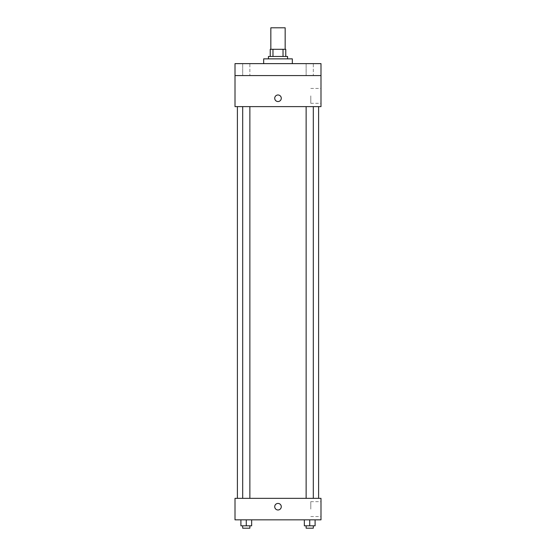 <?xml version="1.0" encoding="UTF-8"?>
<svg xmlns="http://www.w3.org/2000/svg" width="556" height="556" viewBox="0 0 556 556"><rect width="100%" height="100%" fill="white"/><g stroke="black" fill="none" stroke-linecap="round" stroke-linejoin="round"><path stroke-width="0.42" stroke-dasharray="2.78 2.08" d="M270.835 27.8L285.165 27.8M278 49.296L270.835 49.296L278 49.296M283.025 56.462L283.025 49.296L285.763 49.296L285.763 56.462L272.975 56.462L285.763 56.462M283.025 49.296L270.237 49.296M272.975 56.462L270.237 56.462L272.975 56.462L272.975 49.296M287.556 56.462L268.444 56.462M268.444 58.853L287.556 58.853L268.444 58.853M263.669 58.853L292.331 58.853M278 63.627L263.669 63.627L278 63.627M313.306 63.627L306.134 63.627L313.306 63.627L306.134 63.627L313.306 63.627L313.306 75.574L306.134 75.574L313.306 75.574L306.134 75.574L313.306 75.574L313.306 63.627M249.866 63.627L242.694 63.627L249.866 63.627L242.694 63.627L249.866 63.627L249.866 75.574L242.694 75.574L249.866 75.574L242.694 75.574L249.866 75.574L249.866 63.627M320.993 63.627L235.007 63.627L235.007 75.574L320.993 75.574L320.993 63.627M320.993 75.574L320.993 106.62L235.007 106.62L235.007 75.574L320.993 75.574L235.007 75.574M235.007 98.259L235.007 101.546L235.007 98.259M320.993 95.875L320.993 103.312L320.993 95.875M278 106.62L237.398 106.62L278 106.62M309.72 106.62L313.306 106.62L309.72 106.62M246.28 106.62L242.694 106.62L246.28 106.62M278 94.979A3.287 3.287 0 0 0 275.157 99.906A3.287 3.287 0 0 0 280.843 99.906A3.287 3.287 0 0 0 278 94.979A3.287 3.287 0 0 0 275.157 99.906A3.287 3.287 0 0 0 280.843 99.906A3.287 3.287 0 0 0 278 94.979M278 101.546A3.287 3.287 0 0 1 275.157 96.619A3.287 3.287 0 0 1 280.843 96.619A3.287 3.287 0 0 1 278 101.546M310.79 95.875L310.79 103.312L310.79 95.875M278 498.343L237.398 498.343L278 498.343M309.72 498.343L313.306 498.343L309.72 498.343M246.28 498.343L242.694 498.343L246.28 498.343M320.993 498.343L235.007 498.343L235.007 519.839L320.993 519.839L320.993 498.343M235.007 506.704L235.007 503.416L235.007 506.704M315.092 525.809L309.72 525.809L315.092 525.809L315.092 519.839L304.347 519.839L315.092 519.839L304.347 519.839L315.092 519.839L304.347 519.839L315.092 519.839L304.347 519.839L315.092 519.839L315.092 525.809L304.347 525.809L304.347 519.839L304.347 525.809L313.306 525.809L309.72 525.809L309.72 519.839L309.72 525.809L304.347 525.809L304.347 519.839M251.653 525.809L246.28 525.809L251.653 525.809L251.653 519.839L240.908 519.839L251.653 519.839L240.908 519.839L251.653 519.839L240.908 519.839L251.653 519.839L240.908 519.839L251.653 519.839L251.653 525.809L240.908 525.809L240.908 519.839L240.908 525.809L249.866 525.809L246.28 525.809L246.28 519.839L246.28 525.809L240.908 525.809L240.908 519.839M320.993 509.094L320.993 501.658L320.993 509.094M278 503.416A3.287 3.287 0 0 0 275.157 508.344A3.287 3.287 0 0 0 280.843 508.344A3.287 3.287 0 0 0 278 503.416A3.287 3.287 0 0 0 275.157 508.344A3.287 3.287 0 0 0 280.843 508.344A3.287 3.287 0 0 0 278 503.416M278 509.984A3.287 3.287 0 0 1 275.157 505.063A3.287 3.287 0 0 1 280.843 505.063A3.287 3.287 0 0 1 278 509.984M310.79 509.094L310.79 501.658L310.79 509.094M306.134 525.809L306.134 528.2L313.306 528.2L306.134 528.2L313.306 528.2L313.306 525.809L306.134 525.809L313.306 525.809M309.72 525.809L309.72 519.839M242.694 525.809L242.694 528.2L249.866 528.2L242.694 528.2L249.866 528.2L249.866 525.809L242.694 525.809L249.866 525.809M246.28 525.809L246.28 519.839M242.694 63.627L242.694 75.574L242.694 63.627M306.134 63.627L306.134 75.574L306.134 63.627M310.79 103.312L320.993 103.312M310.79 88.439L320.993 88.439M249.866 498.343L249.866 106.62M242.694 498.343L242.694 106.62M313.306 498.343L313.306 106.62M306.134 498.343L306.134 106.62M310.79 516.531L320.993 516.531M310.79 501.658L320.993 501.658"/><path stroke-width="0.83" d="M285.165 49.296L285.165 27.8L270.835 27.8L270.835 49.296M272.975 56.462L272.975 49.296L270.237 49.296L270.237 56.462L270.237 49.296M272.975 49.296L285.763 49.296L285.763 56.462M283.025 56.462L283.025 49.296M268.444 58.853L268.444 56.462L287.556 56.462L287.556 58.853M292.331 63.627L292.331 58.853L263.669 58.853L263.669 63.627M235.007 63.627L320.993 63.627L320.993 75.574L235.007 75.574L235.007 63.627M320.993 75.574L320.993 106.62L235.007 106.62L235.007 75.574M278 101.546A3.287 3.287 0 0 1 275.157 96.619A3.287 3.287 0 0 1 280.843 96.619A3.287 3.287 0 0 1 278 101.546M235.007 498.343L320.993 498.343L320.993 519.839L235.007 519.839L235.007 498.343M278 509.984A3.287 3.287 0 0 1 275.157 505.063A3.287 3.287 0 0 1 280.843 505.063A3.287 3.287 0 0 1 278 509.984M304.347 519.839L304.347 525.809L315.092 525.809L315.092 519.839L315.092 525.809M309.72 525.809L309.72 519.839M313.306 525.809L313.306 528.2L306.134 528.2L306.134 525.809M240.908 519.839L240.908 525.809L251.653 525.809L251.653 519.839L251.653 525.809M246.28 525.809L246.28 519.839M249.866 525.809L249.866 528.2L242.694 528.2L242.694 525.809M318.602 498.343L318.602 106.62M237.398 498.343L237.398 106.62M306.134 106.62L306.134 498.343M313.306 106.62L313.306 498.343M249.866 498.343L249.866 106.62M242.694 498.343L242.694 106.62"/></g></svg>
